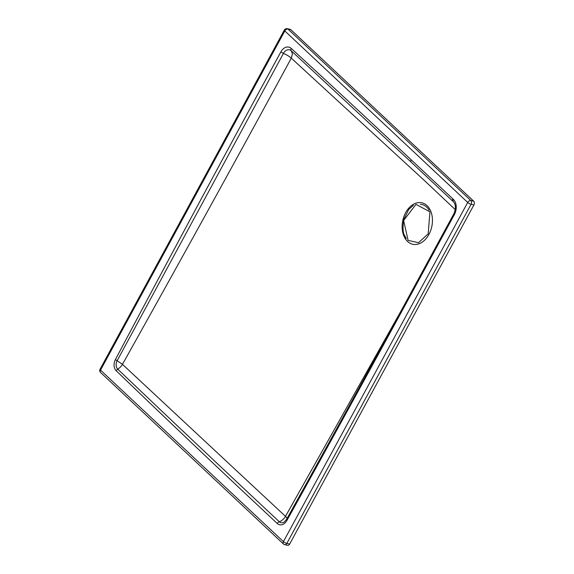 <?xml version="1.0" encoding="UTF-8"?>
<svg xmlns="http://www.w3.org/2000/svg" width="574" height="574" viewBox="0 0 574 574"><rect width="100%" height="100%" fill="white"/><g stroke="black" fill="none" stroke-linecap="round" stroke-linejoin="round"><path stroke-width="0.86" d="M455.268 209.61L423.196 179.397L291.291 58.139L292.453 53.913L291.269 50.806L411.221 162.198A2.712 1.794 -46.8 0 1 411.178 159.809C394.876 144.49 337.168 90.513 291.233 48.424A10.339 7.225 -77.8 0 0 280.88 51.882C229.191 146.564 174.03 249.123 115.403 359.561A8.301 5.797 -77.8 0 0 116.142 370.682C170.83 423.347 224.549 474.289 277.299 523.502A9.636 6.73 -77.8 0 0 286.943 520.41C326.678 448.918 372.799 364.662 403.709 307.843L419.042 279.646A2.712 0.753 -151.5 0 1 418.554 278.763L453.898 213.707A2.712 0.753 -151.5 0 0 454.378 214.597A11.193 7.821 -77.8 0 0 453.381 199.386A2.712 1.794 133.2 0 0 453.424 201.783L453.424 201.783C455.878 204.617 456.036 208.592 453.898 213.707M401.822 309.537L285.493 516.349A8.481 5.611 -46.8 0 1 279.301 521.73C226.608 472.488 172.745 421.617 117.706 369.125A8.481 5.525 132.8 0 0 122.456 364.339L285.493 516.349A8.481 2.224 29.4 0 1 287.022 519.061M115.403 359.561A2.712 0.725 27.9 0 0 117.139 360.702L122.456 364.339C185.51 251.67 241.79 149.599 291.291 58.139A8.481 2.361 -151.6 0 0 283.427 53.425L117.139 360.702A6.292 4.391 -77.8 0 0 117.706 369.125L116.142 370.682M284.761 544.683A2.712 1.894 -77.8 0 0 286.821 543.427A2.712 0.753 -151.5 0 1 283.434 541.619A2.712 1.794 -46.8 0 0 283.477 544.009L283.477 544.009A2.712 2.712 0 0 0 284.761 544.683L287.61 545.3A2.712 1.894 -77.8 0 0 289.669 544.044L473.945 204.868A2.712 1.894 -77.8 0 0 473.708 201.187L470.859 200.57A2.712 1.794 133.2 0 0 468.47 201.467A2.712 1.794 133.2 0 0 467.717 202.45A2.712 0.753 28.5 0 0 471.096 204.258A2.712 1.894 -77.8 0 0 470.859 200.57L287.961 29.059A2.712 1.794 133.2 0 0 284.819 30.939L467.717 202.45L283.434 541.619L100.536 370.115A2.712 0.753 -151.5 0 1 100.055 369.226A2.712 2.712 0 0 0 100.579 372.504L100.579 372.504A2.712 1.794 -46.8 0 1 100.536 370.115L284.819 30.939A2.712 0.753 28.5 0 1 284.331 30.056L100.055 369.226M473.708 201.187L290.81 29.676A2.712 1.894 -77.8 0 0 290.135 29.317L287.287 28.7A2.712 2.712 0 0 0 284.331 30.056M290.81 29.676L287.961 29.059A2.712 1.894 -77.8 0 0 287.287 28.7M420.448 204.308A19.573 13.668 102.2 0 1 429.165 210.271M420.261 202.593A21.216 14.816 -77.8 0 0 402.934 233.173A21.216 14.816 -77.8 0 0 428.685 234.859A21.216 14.816 -77.8 0 0 420.261 202.593M291.233 48.424A2.712 1.801 132.5 0 0 291.269 50.806A7.835 5.475 -77.8 0 0 283.427 53.425L280.88 51.882M277.299 523.502A2.712 1.794 -46.9 0 1 279.301 521.73A7.304 5.101 -77.8 0 0 284.259 522.01L286.462 519.499A2.712 0.775 29 0 0 286.943 520.41M411.221 162.198L452.886 201.273A2.712 1.794 -46.8 0 1 452.843 198.884L411.178 159.809M452.843 198.884L453.381 199.386M419.042 279.646L454.378 214.597M286.605 519.384A2.712 0.775 29 0 0 286.462 519.499C326.032 448.308 370.653 366.822 403.221 306.954A2.712 0.753 28.6 0 0 403.709 307.843M289.669 544.044L286.821 543.427L471.096 204.258L473.945 204.868M453.926 215.429A2.712 0.753 -151.5 0 1 453.438 214.547M408.1 240.398L403.637 220.516L415.992 204.344L429.919 211.856L428.211 233.783L418.525 242.709L408.1 240.398M283.477 544.009L100.579 372.504M403.221 306.954L418.554 278.763M452.886 201.273L453.424 201.783M413.352 205.305L408.724 209.431L403.759 219.598C401.728 235.039 404.648 234.436 406.177 238.504"/></g></svg>
